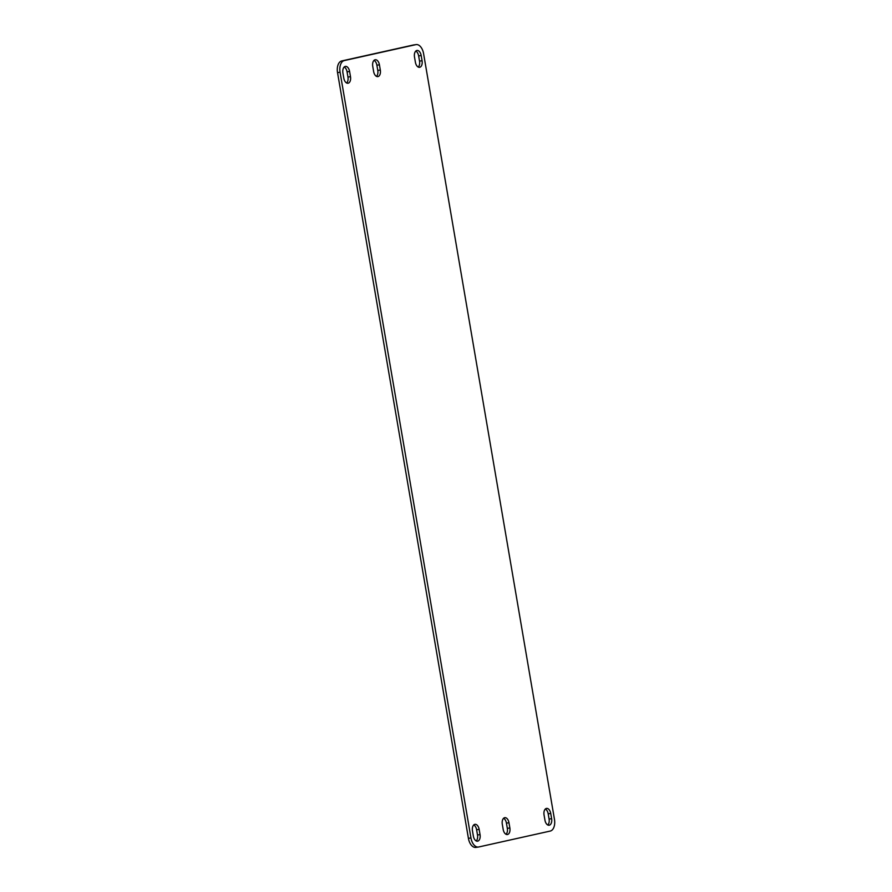 <?xml version="1.0" encoding="UTF-8"?>
<svg xmlns="http://www.w3.org/2000/svg" width="892" height="892" viewBox="0 0 892 892"><rect width="100%" height="100%" fill="white"/><g stroke="black" fill="none" stroke-linecap="round" stroke-linejoin="round"><path stroke-width="1.34" d="M506.043 834.299A5.887 3.412 81.8 0 0 507.325 828.345L506.433 823.126A5.887 3.412 81.8 0 0 503.59 818.287M376.48 76.366A5.887 3.412 81.8 0 0 377.773 70.412L376.881 65.194A5.887 3.412 81.8 0 0 374.027 60.366M346.653 83.001A5.887 3.412 81.8 0 0 347.947 77.046L347.055 71.839A5.887 3.412 81.8 0 0 344.2 67M418.237 67.078A5.887 3.412 81.8 0 0 419.53 61.113L418.638 55.906A5.887 3.412 81.8 0 0 415.783 51.067M476.216 840.933A5.887 3.412 81.8 0 0 477.499 834.979L476.607 829.761A5.887 3.412 81.8 0 0 473.763 824.933M547.799 824.988A5.876 3.412 81.8 0 0 549.082 819.046L548.19 813.827A5.876 3.412 81.8 0 0 545.346 809.011M476.15 847.355A10.503 6.099 -98.2 0 1 475.893 847.4A10.503 6.099 -98.2 0 1 468.412 838.335L337.533 72.62A10.503 6.099 -98.2 0 1 341.725 60.946L413.308 45.013A10.503 6.099 -98.2 0 1 413.576 44.968A10.503 6.099 -98.2 0 1 413.832 44.934M507.325 828.345L509.867 827.977L508.975 822.758L506.433 823.126M509.867 827.977A5.887 3.412 -98.2 0 1 507.37 834.533A5.887 3.412 -98.2 0 1 503.188 829.46L502.296 824.241A5.887 3.412 -98.2 0 1 504.794 817.674A5.887 3.412 -98.2 0 1 508.975 822.758M377.773 70.412L380.315 70.044L379.423 64.826L376.881 65.194M380.315 70.044A5.887 3.412 -98.2 0 1 377.818 76.612A5.887 3.412 -98.2 0 1 373.637 71.527L372.745 66.32A5.887 3.412 -98.2 0 1 375.242 59.753A5.887 3.412 -98.2 0 1 379.423 64.826M347.947 77.046L350.489 76.679L349.597 71.471L347.055 71.839M350.489 76.679A5.887 3.412 -98.2 0 1 347.992 83.246A5.887 3.412 -98.2 0 1 343.81 78.173L342.918 72.954A5.887 3.412 -98.2 0 1 345.416 66.387A5.887 3.412 -98.2 0 1 349.597 71.471M419.53 61.113L422.072 60.745L421.18 55.538L418.638 55.906M422.072 60.745A5.887 3.412 -98.2 0 1 419.575 67.313A5.887 3.412 -98.2 0 1 415.393 62.239L414.501 57.021A5.887 3.412 -98.2 0 1 416.999 50.454A5.887 3.412 -98.2 0 1 421.18 55.538M477.499 834.979L480.041 834.611L479.149 829.393L476.607 829.761M480.041 834.611A5.887 3.412 -98.2 0 1 477.543 841.178A5.887 3.412 -98.2 0 1 473.362 836.094L472.47 830.887A5.887 3.412 -98.2 0 1 474.968 824.319A5.887 3.412 -98.2 0 1 479.149 829.393M549.082 819.046L551.624 818.678L550.732 813.459L548.19 813.827M551.624 818.678A5.876 3.412 -98.2 0 1 549.126 825.234A5.876 3.412 -98.2 0 1 544.945 820.161L544.053 814.953A5.876 3.412 -98.2 0 1 546.551 808.397A5.876 3.412 -98.2 0 1 550.732 813.459M478.692 846.987A10.503 6.099 -98.2 0 1 478.424 847.032A10.503 6.099 -98.2 0 1 470.954 837.967L340.075 72.252A10.503 6.099 -98.2 0 1 344.267 60.578L415.85 44.645A10.503 6.099 -98.2 0 1 416.107 44.6A10.503 6.099 -98.2 0 1 423.588 53.665L554.467 819.38A10.503 6.099 -98.2 0 1 550.275 831.054L478.692 846.987M470.954 837.967L468.412 838.335M413.308 45.013L415.85 44.645M341.725 60.946L344.267 60.578M337.533 72.62L340.075 72.252M478.424 847.032L475.893 847.4M416.107 44.6L413.576 44.968"/></g></svg>
